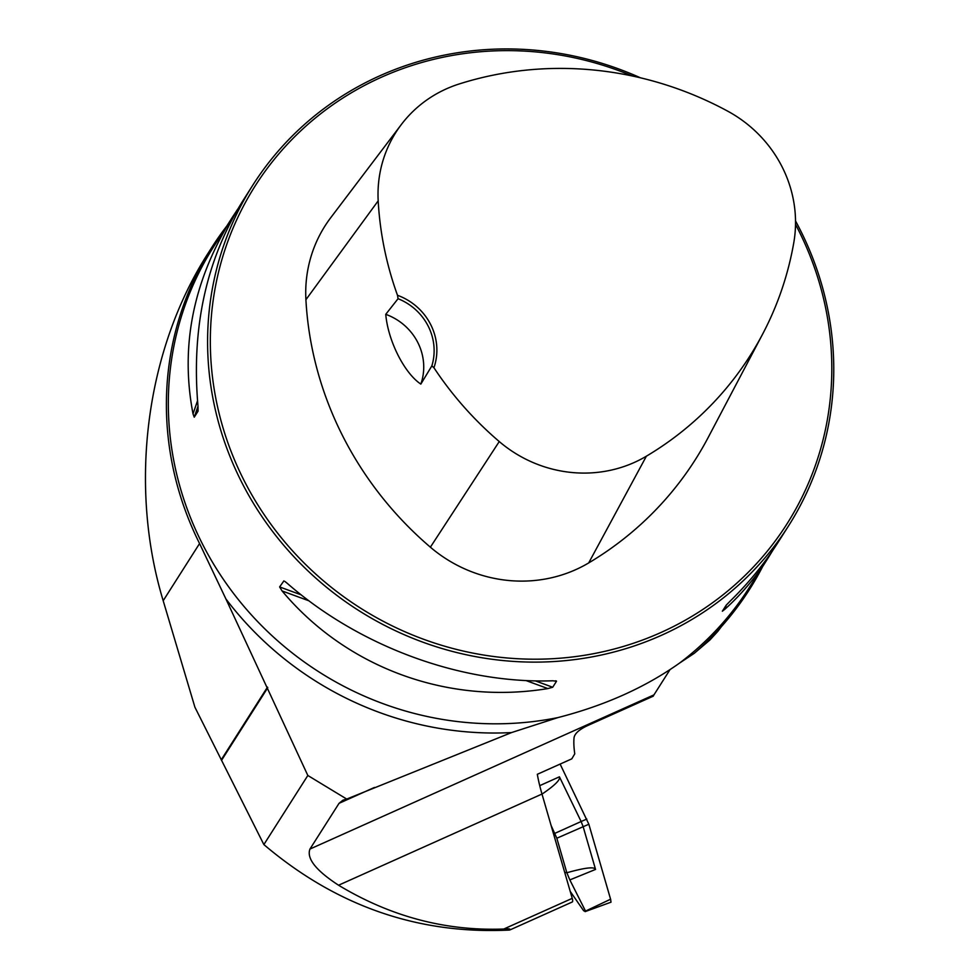 <?xml version="1.0" encoding="UTF-8"?>
<svg xmlns="http://www.w3.org/2000/svg" width="979" height="979" viewBox="0 0 979 979"><rect width="100%" height="100%" fill="white"/><g stroke="black" fill="none" stroke-linecap="round" stroke-linejoin="round"><path stroke-width="1.47" d="M510.414 929.72L572.274 901.989A6.351 1.652 -114.1 0 0 572.238 898.355L541.987 794.042A87.302 22.725 65.9 0 1 537.324 774.291L571.797 758.847L574.759 753.83A87.302 22.725 65.9 0 1 574.073 737.542C574.808 733.565 579.091 729.685 586.91 725.904L653.238 696.179A87.302 22.725 -114.1 0 1 653.948 694.882L309.951 849.05L339.052 803.318L342.883 800.222L346.701 799.06L307.834 775.478L263.865 844.583L194.919 707.242L163.187 600.727L199.569 543.541A318.64 303.209 -147.5 0 1 211.819 247.381A318.64 303.209 -147.5 0 1 226.883 225.929M263.865 844.583C336.25 906.04 418.131 934.529 509.496 930.05C511.087 928.887 509.19 928.557 503.793 929.022C445.714 931.2 390.633 916.601 338.563 885.224C315.96 870.515 306.427 858.461 309.951 849.05M211.819 247.381L208.099 253.231C145.81 350.029 128.286 485.608 163.187 600.727M346.701 799.06L511.589 732.561A324.502 308.801 -147.5 0 1 225.904 598.94L307.834 775.478M225.904 598.94L199.569 543.541M762.555 566.731A318.64 303.209 -147.5 0 1 749.498 589.468L717.864 631.333L709.946 639.96L694.27 653.311L679.634 663.028C645.247 687.405 604.667 705.59 557.895 717.595L511.589 732.561M749.498 589.468A318.64 303.209 -147.5 0 1 694.27 653.311M670.052 669.563L653.948 694.882M640.45 77.806A317.453 302.083 32.5 0 0 379.95 75.738A317.453 302.083 32.5 0 0 252.839 185.129A317.453 302.083 32.5 0 0 358.522 610.394A317.453 302.083 32.5 0 0 788.511 525.931A317.453 302.083 32.5 0 0 795.523 220.936M252.839 185.129L242.425 201.49C206.079 260.23 191.26 328.43 197.991 406.089L198.064 411.18L194.246 417.189L193.022 413.884C180.014 346.113 193.218 280.459 232.61 216.91L237.848 208.955M772.859 550.259L768.282 557.724C755.861 577.194 741.397 594.375 724.864 609.256L722.367 611.202L726.198 605.181L729.832 601.449C748.507 583.19 764.599 563.476 778.097 542.305L788.511 525.931M284.901 581.453L287.043 583.154C359.782 646.74 461.085 683.954 552.817 680.784L556.525 681.237L552.694 687.246L547.861 688.58C447.684 705.027 346.37 667.813 282.087 590.949L279.615 586.935L283.91 580.89M556.329 680.968L555.374 680.809M397.498 295.291L398.061 298.705L385.75 314.332C388.027 340.876 404.413 373.207 420.835 384.098L431.849 365.889L433.93 367.737A57.932 55.13 32.5 0 0 397.498 295.291A340.215 323.755 -147.5 0 1 378.188 200.842A125.948 119.842 -147.5 0 1 401.304 124.578A125.948 119.842 -147.5 0 1 459.188 83.974A340.215 323.755 -147.5 0 1 727.654 111.129A125.948 119.842 -147.5 0 1 793.798 242.633A340.215 323.755 -147.5 0 1 762.641 334.084A340.215 323.755 -147.5 0 1 646.385 456.19A125.948 119.842 -147.5 0 1 499.253 441.553A340.215 323.755 -147.5 0 1 433.93 367.737M401.304 124.578L330.78 217.644A135.518 128.959 32.5 0 0 305.913 299.709A349.797 332.86 32.5 0 0 430.381 547.188A135.518 128.959 32.5 0 0 588.697 562.925A349.797 332.86 32.5 0 0 708.233 437.393L762.641 334.084M632.397 76.007A315.067 299.819 32.5 0 0 381.406 77.219A315.067 299.819 32.5 0 0 244.505 481.362A315.067 299.819 32.5 0 0 664.79 630.745A315.067 299.819 32.5 0 0 795.523 224.411M385.75 314.332A55.558 52.866 -147.5 0 1 420.835 384.098M398.061 298.705A55.558 52.866 -147.5 0 1 431.849 365.889M509.496 930.05L510.402 929.707M564.699 872.338L566.841 872.754C584.989 867.663 594.559 866.55 595.55 869.425L569.839 879.913L585.528 911.094L610.59 899.211L611.006 902.185L585.148 911.62M551.104 825.468L556.831 838.232L566.841 872.754L569.839 879.913M610.774 899.885L588.856 824.257L560.123 764.073L588.856 824.257L610.59 899.211M539.735 785.66L559.425 776.812L581.134 821.516L586.837 819.068M588.856 824.257L583.154 826.704L595.55 869.425M585.258 911.584L583.619 910.69L570.219 891.392M556.831 838.232L583.154 826.704L581.122 821.516M559.425 776.812C560.661 779.602 554.86 785.378 542.011 794.128M541.987 794.042L338.563 885.224M572.238 898.355L503.793 929.022M221.23 759.814L267.487 687.099M557.895 717.595A317.453 302.083 -147.5 0 1 229.649 588.22A317.453 302.083 -147.5 0 1 213.581 246.818L232.61 216.91M768.282 557.724L749.253 587.633A317.453 302.083 -147.5 0 1 679.634 663.028M374.48 787.434L339.052 803.318M305.913 299.709L378.188 200.842M430.381 547.188L499.253 441.553M588.697 562.925L646.385 456.19M194.246 417.189L198.003 406.236M193.022 413.884L197.513 400.803M726.32 605.022L724.864 609.256M547.861 688.58L525.98 680.552M308.923 600.812L282.087 590.949M552.694 687.246L535.342 680.87M301.165 594.853L279.615 586.935M221.511 760.389L267.769 687.699M554.922 833.325L581.134 821.516"/></g></svg>
